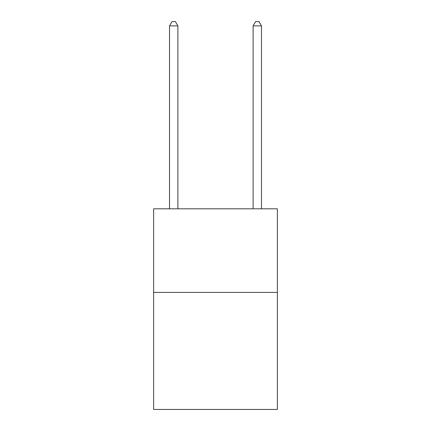 <?xml version="1.0" encoding="UTF-8"?>
<svg xmlns="http://www.w3.org/2000/svg" width="431" height="431" viewBox="0 0 431 431"><rect width="100%" height="100%" fill="white"/><g stroke="black" fill="none" stroke-linecap="round" stroke-linejoin="round"><path stroke-width="0.65" d="M277.365 292.412L277.365 409.45L153.635 409.45L153.635 208.814L277.365 208.814L277.365 292.412L153.635 292.412M261.477 208.814L261.477 25.898L253.121 25.898L253.121 208.814M253.121 25.898L255.626 21.55L258.972 21.55L261.477 25.898M177.879 208.814L177.879 25.898L169.523 25.898L169.523 208.814M169.523 25.898L172.028 21.55L175.374 21.55L177.879 25.898"/></g></svg>
